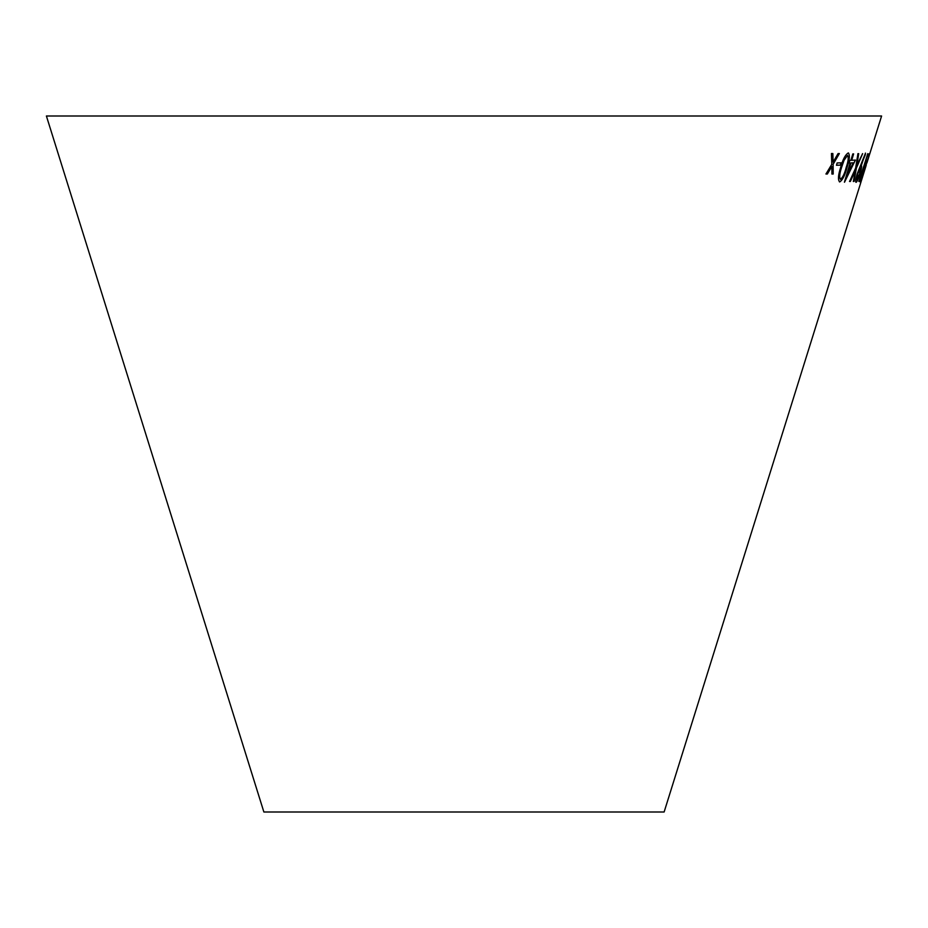 <?xml version="1.0" encoding="UTF-8"?>
<svg xmlns="http://www.w3.org/2000/svg" width="928" height="928" viewBox="0 0 928 928"><rect width="100%" height="100%" fill="white"/><g stroke="black" fill="none" stroke-linecap="round" stroke-linejoin="round"><path stroke-width="1.39" d="M866.218 165.219L664.123 812L263.877 812L46.4 116L881.6 116L866.914 162.91M832.857 153.538L831.442 153.514L831.79 164.302L825.966 174L827.358 174.012L831.848 166.46L831.929 174.035L833.205 174.023L833.124 164.302L839.376 153.549L838.1 153.561L833.077 162.168L832.857 153.538M841.128 162.841L837.137 162.957L836.488 165.254L840.478 165.138L841.128 162.841M848.296 152.946C845.338 154.663 842.798 159.488 840.664 167.4C838.112 175.299 837.798 180.136 839.712 181.934C842.566 180.113 845.002 175.264 847.044 167.4C849.642 159.558 850.06 154.732 848.296 152.946L848.552 153.016M839.446 181.865L839.654 181.923C842.496 180.09 844.944 175.253 846.986 167.376C849.584 159.535 850.002 154.721 848.238 152.923M858.725 153.677L857.924 153.654L855.662 168.014L849.572 181.447L850.361 181.47L855.233 170.636L853.366 181.47L854.027 181.447L856.405 168.014L862.634 153.642L856.846 165.346L858.725 153.677M850.895 160.335L849.874 160.37L849.085 163.015L850.118 162.98L844.422 182.213L855.43 160.057L851.718 160.312L853.621 153.886L852.797 153.92L850.895 160.335M861.323 165.509L865.499 153.108L857.136 173.988C855.662 179.185 855.291 181.969 856.057 182.364C857.043 181.807 858.377 178.895 860.036 173.617C861.532 168.641 861.961 165.938 861.323 165.509M858.876 181.447L860.453 178.71L867.796 153.688L858.876 181.447M868.712 153.99L867.889 156.658L868.666 156.472L860.453 182.317L869.733 153.665L868.712 153.99M867.819 156.646L868.666 156.472M860.395 182.294L863.713 172.712M862.692 174.046L861.288 179.672M862.634 174.023L869.675 153.642M858.806 181.424L859.444 181.447M859.386 181.424L860.384 178.698M867.738 153.677L860.012 178.733M855.987 182.34C856.985 181.795 858.319 178.884 859.978 173.606C861.474 168.618 861.903 165.915 861.265 165.497M865.406 154.535L860.685 166.054M865.348 154.512L865.43 153.097M856.904 179.638L857.6 173.872L860.476 167.968L859.63 173.687L856.904 179.638L857.658 173.896L860.476 167.968M849.027 162.992L850.118 162.98M844.526 182.19L855.372 160.045M853.563 153.874L851.718 160.312M847.531 174.452L850.883 162.934L853.273 162.818L847.531 174.452L850.941 162.957L853.273 162.818M856.846 165.346L858.655 153.654M849.514 181.424L850.361 181.47M850.303 181.447L855.233 170.636M853.296 181.447L854.027 181.447M853.957 181.424L856.405 168.014M856.335 167.991L862.564 153.63M840.466 179.313L840.397 179.29C839.121 177.492 839.504 173.513 841.545 167.33L844.004 160.242L847.519 155.44C848.76 157.192 848.331 161.17 846.22 167.353C844.666 173.548 842.752 177.526 840.466 179.313C839.179 177.515 839.562 173.524 841.603 167.353L844.062 160.266L847.519 155.44M836.43 165.23L840.42 165.114L841.07 162.818M833.077 162.168L832.799 153.526M825.908 173.977L827.358 174.012M827.3 174L831.848 166.46M831.871 174.012L833.205 174.023M833.147 174L833.124 164.302M833.066 164.291L839.318 153.526"/></g></svg>
